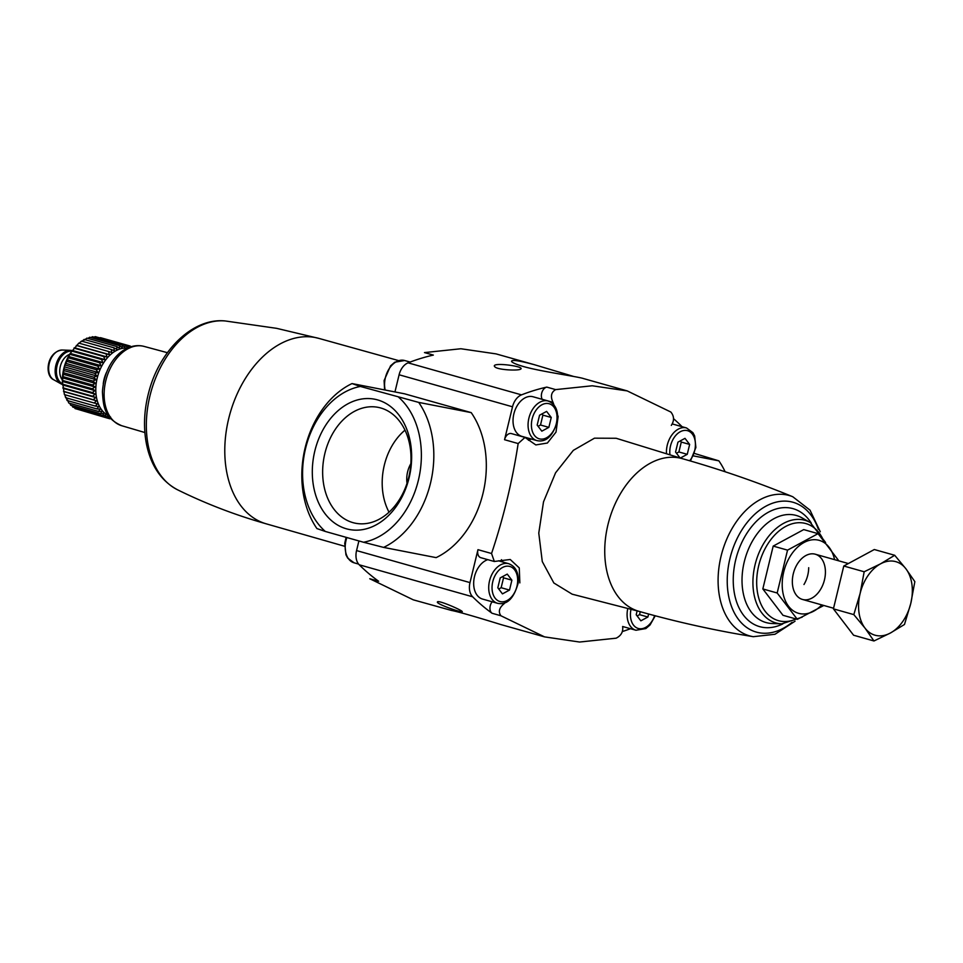 <?xml version="1.0" encoding="UTF-8"?>
<svg xmlns="http://www.w3.org/2000/svg" width="963" height="963" viewBox="0 0 963 963"><rect width="100%" height="100%" fill="white"/><g stroke="black" fill="none" stroke-linecap="round" stroke-linejoin="round"><path stroke-width="1.44" d="M495.042 367.011C498.377 369.985 518.467 370.924 520.646 369.106C525.69 366.458 491.166 361.775 494.561 366.518L495.042 367.011M573.695 376.473L534.85 364.845C518.985 360.523 511.233 359.416 511.582 361.498C512.497 362.798 516.505 364.496 523.595 366.578C541.35 371.622 578.414 376.702 583.674 378.615L627.262 390.918L592.245 385.778L555.639 389.606L546.779 387.102A299.216 201.773 105.8 0 0 521.501 394.866A14.698 9.907 105.8 0 0 512.521 406.795L504.552 439.718A7.343 4.959 105.8 0 1 511.425 433.591L524.979 437.419L535.825 444.93L547.393 443.028L556.012 432.098L558.131 416.522L553.027 402.353C550.282 396.491 551.149 392.242 555.639 389.606M521.501 394.866L408.083 362.846A299.216 201.773 105.8 0 1 433.35 355.082L424.49 352.59L460.88 348.75L496.065 353.89L534.85 364.833M671.307 425.381C674.401 420.65 674.244 416.197 670.838 412.032L627.262 390.93M682.009 426.693A14.698 9.907 105.8 0 0 681.383 425.995A299.216 201.773 105.8 0 0 673.558 418.7M437.358 602.104C436.985 604.379 464.13 613.66 462.192 611.553C461.891 610.157 438.972 600.142 437.503 601.827L437.358 602.104M358.898 540.941L356.563 550.583A14.698 9.907 105.8 0 0 359.223 564.787A299.216 201.773 105.8 0 0 378.64 581.255L369.768 578.751L413.344 599.865M622.399 631.535A299.216 201.773 105.8 0 0 630.476 628.707M503.625 603.307L504.359 603.512C499.195 607.653 498.052 611.734 500.929 615.766L544.552 636.88L579.582 642.032L616.127 638.192C621.135 635.7 623.314 631.824 622.64 626.54M524.967 437.443L518.154 443.558A492.538 363.135 101 0 1 491.551 553.508L477.961 549.668L469.992 582.603A14.698 9.907 105.8 0 0 472.652 596.795A299.216 201.773 105.8 0 0 492.057 613.262A7.343 4.959 105.8 0 1 492.165 601.791M544.552 636.88L500.965 624.59C474.434 616.38 457.906 611.649 451.358 610.422L413.344 599.853M408.083 362.846A14.698 9.907 105.8 0 0 399.103 374.776L394.95 391.941M639.011 611.349A79.363 53.519 -74.2 0 1 609.073 520.441A79.363 53.519 -74.2 0 1 682.129 458.605C719.83 469.246 756.725 481.957 792.79 496.752A72.923 49.173 -74.2 0 0 786.542 494.874A72.923 49.173 -74.2 0 0 720.866 557.023A72.923 49.173 -74.2 0 0 753.295 636.687C714.823 630.44 676.724 621.99 639.011 611.349M639.432 611.469L572.154 594.183L553.845 582.976L542.277 561.561L538.774 533.105L543.505 501.855L555.567 472.809L573.322 450.359L594.472 438.177L616.164 438.273L682.538 458.713M491.551 553.508L494.332 561.477L510.234 559.491L519.262 567.905L519.851 582.892M808.703 567.713A23.509 15.853 -74.2 0 1 803.973 584.517M536.957 440.621L521.922 436.371A20.572 13.879 -74.2 0 1 514.001 413.356A20.572 13.879 -74.2 0 1 532.334 396.587A20.572 13.879 -74.2 0 1 533.093 396.768L548.128 401.017C555.242 403.81 558.359 410.322 557.493 420.554C553.159 435.902 546.31 442.583 536.957 440.621A20.572 13.879 -74.2 0 1 529.036 417.605A20.572 13.879 -74.2 0 1 547.381 400.837A20.572 13.879 -74.2 0 1 548.128 401.017M528.434 440.272A24.978 16.853 105.8 0 0 531.167 438.984M542.241 399.356A24.978 16.853 105.8 0 0 542.205 399.296A7.343 4.959 105.8 0 1 542.049 392.001A7.343 4.959 105.8 0 1 546.779 387.102M497.594 603.32A20.572 13.879 -74.2 0 1 489.673 580.304A20.572 13.879 -74.2 0 1 508.019 563.536A20.572 13.879 -74.2 0 1 508.765 563.716C515.879 566.509 518.997 573.021 518.13 583.253C513.797 598.601 506.947 605.282 497.594 603.32L482.559 599.07A20.572 13.879 -74.2 0 1 473.916 579.726A20.572 13.879 -74.2 0 1 487.796 559.659M502.987 562.079A24.978 16.853 105.8 0 0 501.434 559.696M477.961 549.668A7.343 4.959 105.8 0 0 480.838 557.697L494.32 561.501M680.36 458.039L687.257 454.319L689.64 444.425L684.994 438.346L677.952 442.149L675.557 452.044L680.083 457.967M637.133 610.879L636.194 614.743L640.852 620.822L647.894 617.018L648.617 614.009M537.173 425.092L541.82 431.171L548.862 427.367L551.257 417.485L546.611 411.406L539.569 415.209L537.173 425.092M497.811 587.791L502.457 593.882L509.499 590.066L511.895 580.183L507.248 574.104L500.206 577.908L497.811 587.791M637.133 615.959L639.54 614.659L647.894 617.018M639.54 614.659L640.251 611.698M498.738 589.019L501.145 587.707L509.499 590.066M501.145 587.707L503.541 577.824L511.895 580.183M503.541 577.824L502.614 576.608M538.1 426.308L540.508 425.008L548.862 427.367M540.508 425.008L542.903 415.125L551.257 417.485M542.903 415.125L541.976 413.909M676.495 453.26L678.903 451.96L687.257 454.319M678.903 451.96L681.286 442.065L689.64 444.425M681.286 442.065L680.36 440.849M797.328 619.341L782.979 615.297L762.828 588.935L773.193 546.093L803.72 529.602L818.056 533.646L787.541 550.138L777.177 592.991L797.328 619.341L823.822 605.486M762.828 588.935L777.177 592.991M773.193 546.093L787.541 550.138M838.219 560.009L818.056 533.646M803.359 599.66A23.509 15.853 105.8 0 0 823.401 583.434A23.509 15.853 105.8 0 0 818.983 556.084A23.509 15.853 105.8 0 0 797.545 563.68A23.509 15.853 105.8 0 0 792.344 582.121A23.509 15.853 105.8 0 0 803.359 599.66M834.572 559.647A37.918 25.568 105.8 0 0 790.671 555.519A37.918 25.568 105.8 0 0 799.964 613.648A37.918 25.568 105.8 0 0 821.8 604.908M894.699 555.278L874.308 549.524L843.781 566.015L833.416 608.857L853.579 635.219L873.959 640.973L865.015 628.117L853.808 614.611L860.115 593.509L864.172 571.769L880.555 563.837L894.699 555.278L905.894 568.772L914.85 581.64L910.793 603.38L904.486 624.481L890.354 633.04L873.959 640.973M843.781 566.015L864.172 571.769M833.416 608.857L853.808 614.611M905.894 568.772A38.207 25.76 -74.2 0 1 910.793 603.38A38.207 25.76 -74.2 0 1 890.354 633.04A38.207 25.76 -74.2 0 1 865.015 628.117A38.207 25.76 -74.2 0 1 860.115 593.509A38.207 25.76 -74.2 0 1 880.555 563.837A38.207 25.76 -74.2 0 1 905.894 568.772M110.685 418.484L109.914 418.797L110.54 417.003L107.338 418.086L108.157 416.136L104.895 416.979L105.906 414.909L102.596 415.498L103.811 413.32L100.477 413.645L101.897 411.394L98.563 411.442L100.176 409.155L96.866 408.914L98.683 406.615L95.409 406.097L97.419 403.81L94.218 403.016L96.42 400.789L93.291 399.705L95.662 397.55L92.641 396.214L95.181 394.156L92.279 392.555L94.976 390.629L92.207 388.775L95.048 387.006L92.424 384.935L95.397 383.346L92.93 381.059L96.011 379.663L93.724 377.195L96.89 376.027L94.783 373.379L98.033 372.452L96.119 369.66L99.406 368.985L97.696 366.084L101.019 365.663L99.502 362.678L102.836 362.533L101.524 359.488L104.847 359.62L103.727 356.539L107.013 356.96L106.111 353.866L109.337 354.577L108.626 351.519L111.78 352.494L111.251 349.497L114.308 350.749L113.959 347.824L116.908 349.34L116.716 346.536L119.532 348.305L119.496 345.633L122.181 347.631L122.277 345.139L124.793 347.354L125.009 345.043L127.357 347.45L127.682 345.344L129.849 347.944L130.258 346.066L130.812 346.824M108.458 415.559A35.27 23.786 -74.2 0 1 97.72 376.124A35.27 23.786 -74.2 0 1 127.501 348.125M62.378 381.264A35.27 23.786 -74.2 0 1 62.378 381.083A35.27 23.786 -74.2 0 1 70.191 353.421A35.27 23.786 -74.2 0 1 70.251 353.313M100.453 337.652L130.258 346.066M77.16 409.155L107.338 418.086M74.452 407.554L75.09 408.577L104.895 416.979M71.996 405.604L72.803 407.084L102.596 415.498M69.805 403.316L70.684 405.23L100.477 413.645M67.591 399.946L68.758 403.028L98.563 411.442M66.098 397.418L67.073 400.5L96.866 408.914M64.834 394.613L65.616 397.683L95.409 406.097M108.626 351.519L78.822 343.105L70.239 353.337L64.304 366.819L62.39 381.42L64.413 394.613L94.218 403.016M92.207 388.775L62.402 380.373L62.39 381.42L94.976 390.629M70.191 353.421L102.836 362.533M111.251 349.497L81.446 341.083L79.183 343.297M113.959 347.824L84.154 339.421L81.723 341.552M116.716 346.536L86.911 338.121L84.311 340.144M119.496 345.633L89.691 337.231L87.946 338.422M122.277 345.139L92.472 336.725L90.991 337.592M125.009 345.043L95.217 336.629L94.097 337.182M127.682 345.344L97.251 337.206M62.511 384.43A17.635 11.893 -74.2 0 1 56.949 364.604A17.635 11.893 -74.2 0 1 72.056 350.64M62.523 384.514A17.635 11.893 -74.2 0 1 60.982 383.84A17.635 11.893 -74.2 0 1 56.107 364.387A17.635 11.893 -74.2 0 1 70.431 350.339A17.635 11.893 -74.2 0 1 71.695 350.484A17.635 11.893 -74.2 0 1 72.117 350.58M64.304 366.819L96.89 376.027M63.919 368.781L93.724 377.195M64.99 364.965L94.783 373.379M65.436 363.256L98.033 372.452M66.315 361.257L96.119 369.66M66.82 359.789L99.406 368.985M67.892 357.67L97.696 366.084M68.421 356.466L101.019 365.663M69.697 354.264L99.502 362.678M71.719 351.074L101.524 359.488M72.249 350.424L104.847 359.62M73.934 348.125L103.727 356.539M74.428 347.763L107.013 356.96M76.306 345.464L106.111 353.866M76.751 345.38L109.337 354.577M107.362 418.086L109.914 418.797M63.823 391.58L96.42 400.789M63.486 391.303L93.291 399.705M63.077 388.354L95.662 397.55M62.836 387.8L92.641 396.214M62.595 384.947L95.181 394.156M62.475 384.141L92.279 392.555M62.451 377.809L95.048 387.006M62.619 376.521L92.424 384.935M62.8 374.15L95.397 383.346M63.125 372.645L92.93 381.059M63.414 370.466L96.011 379.663M693.492 455.896L718.867 460.844A88.175 65.015 101 0 1 725.139 471.762M718.867 460.844L694.479 453.453M418.712 402.402A88.175 65.015 -79 0 1 383.623 547.405L436.131 557.625A88.175 65.015 -79 0 0 471.208 412.621L404.52 393.795L352.013 383.575A88.175 65.015 -79 0 0 316.935 528.579L325.313 531.456A79.363 58.514 -79 0 1 305.572 448.433A79.363 58.514 -79 0 1 360.391 386.452L418.712 402.402L471.208 412.621M352.013 383.575L360.391 386.452M383.623 547.405L363.557 542.253A79.363 58.514 -79 0 0 418.375 480.272A79.363 58.514 -79 0 0 398.646 397.25M346.379 528.795A66.351 48.92 -79 0 0 410.611 443.654A66.351 48.92 -79 0 0 328.925 420.602A66.351 48.92 -79 0 0 346.379 528.795M363.557 542.253L325.313 531.456M410.84 463.697A23.509 17.334 -79 0 0 407.024 483.282M404.99 430.16A56.323 41.529 -79 0 0 389.028 512.184M352.952 522.632A59.032 43.528 -79 0 0 357.008 523.499A59.032 43.528 -79 0 0 409.552 473.615A59.032 43.528 -79 0 0 379.554 407.662A59.032 43.528 -79 0 0 324.687 454.235A59.032 43.528 -79 0 0 352.952 522.632M500.929 615.766L492.057 613.262M472.652 596.795L359.223 564.787M512.521 406.795L399.103 374.776M469.992 582.603L356.563 550.583M518.154 443.558L504.552 439.718M796.148 619.016A50.437 34.018 -74.2 0 1 756.906 576.765A50.437 34.018 -74.2 0 1 804.021 523.126A50.437 34.018 -74.2 0 1 823.064 539.449M802.155 617.175L781.715 623.855A53.338 35.968 -74.2 0 1 754.462 567.496A53.338 35.968 -74.2 0 1 802.973 519.827A53.338 35.968 -74.2 0 1 810.316 522.536L825.604 542.506M781.715 623.855L772.061 623.494A55.637 37.521 -74.2 0 1 743.629 564.691A55.637 37.521 -74.2 0 1 794.234 514.976A55.637 37.521 -74.2 0 1 801.89 517.805L810.316 522.536M782.847 623.88A61.307 41.337 -74.2 0 1 733.433 574.466A61.307 41.337 -74.2 0 1 790.767 508.115A61.307 41.337 -74.2 0 1 811.291 523.114M792.068 622.339A67.446 45.49 -74.2 0 1 727.234 581.965A67.446 45.49 -74.2 0 1 790.527 501.675A67.446 45.49 -74.2 0 1 818.333 529.253M177.625 489.83C206.034 503.83 235.634 515.181 266.426 523.884A96.384 64.99 -74.2 0 1 266.282 523.848A96.384 64.99 -74.2 0 1 229.375 415.956A96.384 64.99 -74.2 0 1 315.25 337.531A96.384 64.99 -74.2 0 1 318.633 338.326A96.384 64.99 -74.2 0 1 318.789 338.374L276.61 328.335L225.282 320.968A88.415 59.622 -74.2 0 0 151.167 391.207A88.415 59.622 -74.2 0 0 177.625 489.83C161.519 481.247 151.179 466.224 146.605 444.75C143.186 427.644 143.981 409.853 148.988 391.363C159.846 350.171 193.154 317.465 225.282 320.968M144.859 432.531L121.699 425.706A41.204 27.783 -74.2 0 1 106.111 379.518A41.204 27.783 -74.2 0 1 142.789 346.102A41.204 27.783 -74.2 0 1 144.077 346.403L167.393 352.687M553.027 402.353L542.205 399.296M669.971 454.849A18.225 12.29 -74.2 0 1 686.884 430.533A18.225 12.29 -74.2 0 1 695.322 442.438A18.225 12.29 -74.2 0 1 689.677 460.759M666.516 453.79A20.572 13.879 -74.2 0 1 685.764 427.777A20.572 13.879 -74.2 0 1 686.523 427.957L692.903 432.664L694.648 435.938L695.888 447.494L690.459 460.988M654.647 615.634A18.225 12.29 -74.2 0 1 638.397 628.502A18.225 12.29 -74.2 0 1 630.994 609.302M655.237 615.79L650.061 624.951L645.848 628.562L635.977 630.259A20.572 13.879 -74.2 0 1 627.768 608.472M548.501 403.593A18.225 12.29 -74.2 0 1 552.545 432.17A18.225 12.29 -74.2 0 1 531.612 428.102A18.225 12.29 -74.2 0 1 548.501 403.593M509.138 566.292A18.225 12.29 -74.2 0 1 513.183 594.869A18.225 12.29 -74.2 0 1 492.249 590.801A18.225 12.29 -74.2 0 1 509.138 566.292M385.188 390.039A20.572 13.879 -74.2 0 1 389.04 368.937A20.572 13.879 -74.2 0 1 403.87 360.331A20.572 13.879 -74.2 0 1 404.629 360.511L394.77 362.22L390.557 365.832L384.093 380.578L384.598 389.919M358.597 564.089L354.095 562.813A20.572 13.879 -74.2 0 1 346.861 537.535M103.258 383.756A24.978 16.853 -74.2 0 1 106.436 372.512M62.378 379.952A14.698 9.907 -74.2 0 1 60.525 365.627A14.698 9.907 -74.2 0 1 69.589 354.384M62.451 383.756A17.045 11.496 -74.2 0 1 57.323 364.724A17.045 11.496 -74.2 0 1 71.647 351.182M60.982 383.84L53.832 379.819A15.685 10.569 -74.2 0 1 49.498 362.509A15.685 10.569 -74.2 0 1 62.234 350.026L70.431 350.339M753.295 636.687L774.986 634.268L795.029 621.207M820.271 531.769L810.015 510.149L792.79 496.752M266.282 523.848L344.513 546.226M318.633 338.326L398.489 360.559M144.077 346.403L142.56 346.054C124.805 342.684 104.57 360.764 102.427 391.845C103.306 406.169 104.209 418.038 121.699 425.706M686.523 427.957L672.355 423.961M635.977 630.259L622.628 626.492M508.765 563.716L498.473 560.803M410.13 362.064L404.629 360.511M354.095 562.813L347.715 558.119L345.958 554.832L344.73 543.276L346.126 537.33M848.355 563.536L815.264 554.207M833.573 608.231L802.492 599.455M53.832 379.819C44.154 375.919 46.609 351.664 62.234 350.026"/></g></svg>
